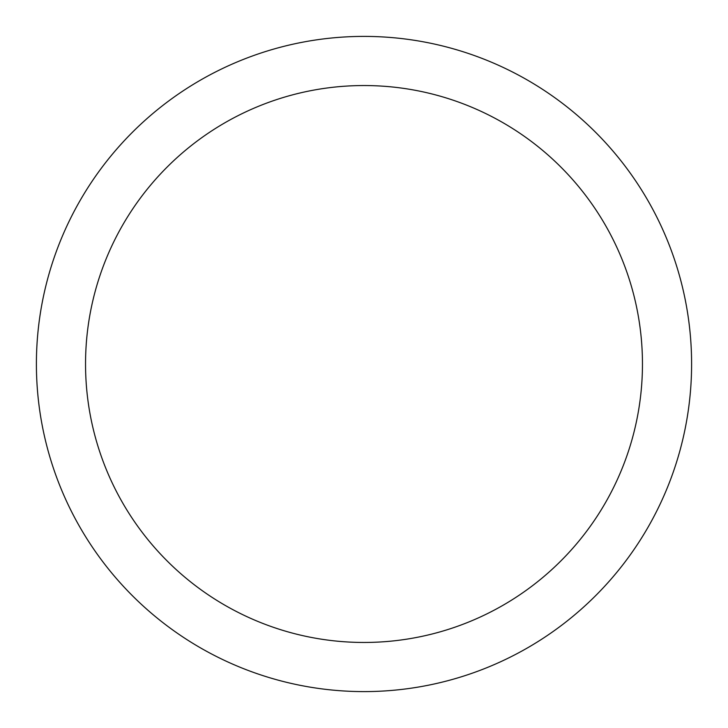 <?xml version="1.0" encoding="UTF-8"?>
<svg xmlns="http://www.w3.org/2000/svg" width="728" height="728" viewBox="0 0 728 728"><rect width="100%" height="100%" fill="white"/><g stroke="black" fill="none" stroke-linecap="round" stroke-linejoin="round"><path stroke-width="1.09" d="M642.46 364A278.46 278.46 0 0 0 364 85.54A278.46 278.46 0 0 0 85.54 364A278.46 278.46 0 0 0 364 642.46A278.46 278.46 0 0 0 642.46 364M691.6 364A327.6 327.6 0 0 0 364 36.4A327.6 327.6 0 0 0 36.4 364A327.6 327.6 0 0 0 364 691.6A327.6 327.6 0 0 0 691.6 364"/></g></svg>
